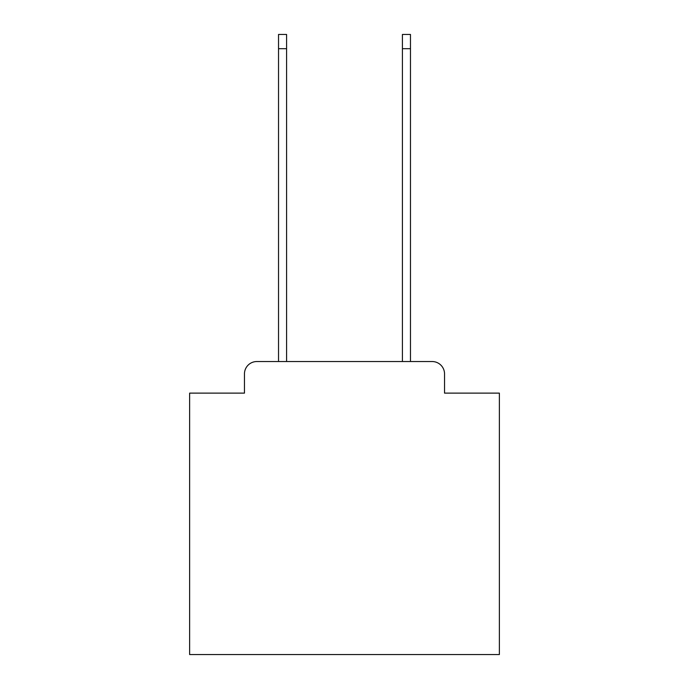 <?xml version="1.0" encoding="UTF-8"?>
<svg xmlns="http://www.w3.org/2000/svg" width="689" height="689" viewBox="0 0 689 689"><rect width="100%" height="100%" fill="white"/><g stroke="black" fill="none" stroke-linecap="round" stroke-linejoin="round"><path stroke-width="1.03" d="M244.457 373.929L244.457 393.126L244.457 373.929A12.393 12.393 0 0 1 256.842 361.536L278.528 361.536L278.528 34.45L286.581 34.45L286.581 361.536L402.419 361.536L402.419 34.45L410.472 34.45L410.472 361.536L432.158 361.536L256.842 361.536M444.543 393.126L444.543 373.929L444.543 393.126L499.37 393.126L499.37 654.55L189.63 654.55L189.63 393.126L244.457 393.126M444.543 373.929A12.393 12.393 0 0 0 432.158 361.536M278.528 48.695L286.581 48.695M410.472 48.695L402.419 48.695"/></g></svg>
